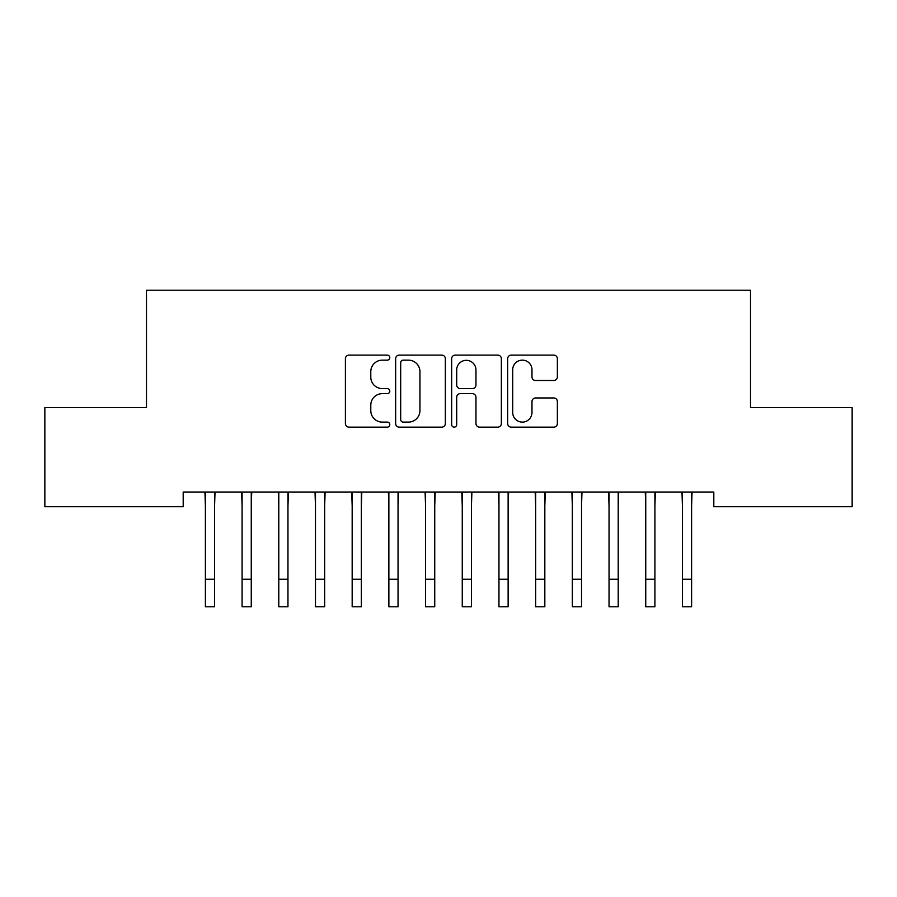 <?xml version="1.0" encoding="UTF-8"?>
<svg xmlns="http://www.w3.org/2000/svg" width="897" height="897" viewBox="0 0 897 897"><rect width="100%" height="100%" fill="white"/><g stroke="black" fill="none" stroke-linecap="round" stroke-linejoin="round"><path stroke-width="1.35" d="M389.791 357.634A2.523 2.523 0 0 0 387.269 355.111L349 355.111A3.599 3.599 0 0 0 345.401 358.71L345.401 423.541A3.599 3.599 0 0 0 349 427.14L387.269 427.14A2.523 2.523 0 0 0 389.791 424.629A2.523 2.523 0 0 0 387.269 422.106L382.313 422.106A11.526 11.526 0 0 1 370.786 410.579L370.786 405.175A11.526 11.526 0 0 1 382.313 393.648L387.269 393.648A2.523 2.523 0 0 0 389.791 391.126A2.523 2.523 0 0 0 387.269 388.603L382.313 388.603A11.526 11.526 0 0 1 370.786 377.076L370.786 371.672A11.526 11.526 0 0 1 382.313 360.146L387.269 360.146A2.523 2.523 0 0 0 389.791 357.634M553.763 380.496A3.599 3.599 0 0 0 557.362 376.897L557.362 358.71A3.599 3.599 0 0 0 553.763 355.111L511.268 355.111A3.599 3.599 0 0 0 507.657 358.71L507.657 423.541A3.599 3.599 0 0 0 511.268 427.14L553.763 427.14A3.599 3.599 0 0 0 557.362 423.541L557.362 401.576A3.599 3.599 0 0 0 553.763 397.965L535.576 397.965A3.599 3.599 0 0 0 531.977 401.576L531.977 412.463A9.632 9.632 0 0 1 522.334 422.106A9.632 9.632 0 0 1 512.703 412.463L512.703 369.788A9.632 9.632 0 0 1 522.334 360.146A9.632 9.632 0 0 1 531.977 369.788L531.977 376.897A3.599 3.599 0 0 0 535.576 380.496L553.763 380.496M713.81 492.038L183.19 492.038L183.19 506.715L44.85 506.715L44.85 407.642L146.491 407.642L146.491 290.213L750.509 290.213L750.509 407.642L852.15 407.642L852.15 506.715L713.81 506.715L713.81 492.038M445.349 358.71A3.599 3.599 0 0 0 441.75 355.111L399.243 355.111A3.599 3.599 0 0 0 395.644 358.71L395.644 423.541A3.599 3.599 0 0 0 399.243 427.14L441.75 427.14A3.599 3.599 0 0 0 445.349 423.541L445.349 358.71M455.25 355.111L497.757 355.111A3.599 3.599 0 0 1 501.356 358.71L501.356 423.541A3.599 3.599 0 0 1 497.757 427.14L479.57 427.14A3.599 3.599 0 0 1 475.959 423.541L475.959 397.248A3.599 3.599 0 0 0 472.36 393.648L460.296 393.648A3.599 3.599 0 0 0 456.696 397.248L456.696 424.629A2.523 2.523 0 0 1 454.174 427.14A2.523 2.523 0 0 1 451.651 424.629L451.651 358.71A3.599 3.599 0 0 1 455.25 355.111M403.202 360.146A2.523 2.523 0 0 0 400.69 362.668L400.69 419.583A2.523 2.523 0 0 0 403.202 422.106L408.427 422.106A11.526 11.526 0 0 0 419.953 410.579L419.953 371.672A11.526 11.526 0 0 0 408.427 360.146L403.202 360.146M475.959 369.968A9.632 9.632 0 0 0 466.328 360.325A9.632 9.632 0 0 0 456.696 369.968L456.696 385.004A3.599 3.599 0 0 0 460.296 388.603L472.36 388.603A3.599 3.599 0 0 0 475.959 385.004L475.959 369.968M214.562 505.874L215.033 492.038M205.391 505.874L204.931 492.038M205.391 606.787L214.562 606.787L205.391 606.787L205.391 493.193M214.562 606.787L214.562 493.193M251.261 505.874L251.732 492.038M242.089 505.874L241.618 492.038M287.959 505.874L288.419 492.038M278.788 505.874L278.317 492.038M242.089 606.787L251.261 606.787L242.089 606.787L242.089 493.193M251.261 606.787L251.261 493.193M278.788 606.787L287.959 606.787L278.788 606.787L278.788 493.193M287.959 606.787L287.959 493.193M324.658 505.874L325.118 492.038M315.475 505.874L315.015 492.038M361.345 505.874L361.816 492.038M352.173 505.874L351.714 492.038M315.475 606.787L324.658 606.787L315.475 606.787L315.475 493.193M324.658 606.787L324.658 493.193M352.173 606.787L361.345 606.787L352.173 606.787L352.173 493.193M361.345 606.787L361.345 493.193M398.044 505.874L398.515 492.038M388.872 505.874L388.401 492.038M388.872 606.787L398.044 606.787L388.872 606.787L388.872 493.193M398.044 606.787L398.044 493.193M434.742 505.874L435.202 492.038M425.57 505.874L425.1 492.038M425.57 606.787L434.742 606.787L425.57 606.787L425.57 493.193M434.742 606.787L434.742 493.193M471.43 505.874L471.9 492.038M462.258 505.874L461.798 492.038M462.258 606.787L471.43 606.787L462.258 606.787L462.258 493.193M471.43 606.787L471.43 493.193M508.128 505.874L508.599 492.038M498.956 505.874L498.485 492.038M498.956 606.787L508.128 606.787L498.956 606.787L498.956 493.193M508.128 606.787L508.128 493.193M544.827 505.874L545.286 492.038M535.655 505.874L535.184 492.038M535.655 606.787L544.827 606.787L535.655 606.787L535.655 493.193M544.827 606.787L544.827 493.193M581.525 505.874L581.985 492.038M572.342 505.874L571.882 492.038M572.342 606.787L581.525 606.787L572.342 606.787L572.342 493.193M581.525 606.787L581.525 493.193M618.212 505.874L618.683 492.038M609.041 505.874L608.581 492.038M609.041 606.787L618.212 606.787L609.041 606.787L609.041 493.193M618.212 606.787L618.212 493.193M654.911 505.874L655.382 492.038M645.739 505.874L645.268 492.038M645.739 606.787L654.911 606.787L645.739 606.787L645.739 493.193M654.911 606.787L654.911 493.193M691.609 505.874L692.069 492.038M682.438 505.874L681.967 492.038M682.438 606.787L691.609 606.787L682.438 606.787L682.438 493.193M691.609 606.787L691.609 493.193M205.391 579.26L214.562 579.26M242.089 579.26L251.261 579.26M278.788 579.26L287.959 579.26M315.475 579.26L324.658 579.26M352.173 579.26L361.345 579.26M388.872 579.26L398.044 579.26M425.57 579.26L434.742 579.26M462.258 579.26L471.43 579.26M498.956 579.26L508.128 579.26M535.655 579.26L544.827 579.26M572.342 579.26L581.525 579.26M609.041 579.26L618.212 579.26M645.739 579.26L654.911 579.26M682.438 579.26L691.609 579.26"/></g></svg>
